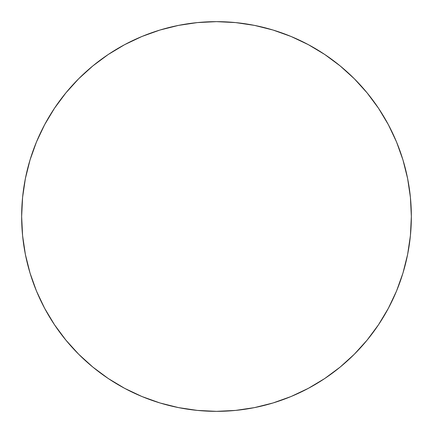 <?xml version="1.0" encoding="UTF-8"?>
<svg xmlns="http://www.w3.org/2000/svg" width="433" height="433" viewBox="0 0 433 433"><rect width="100%" height="100%" fill="white"/><g stroke="black" fill="none" stroke-linecap="round" stroke-linejoin="round"><path stroke-width="0.65" d="M216.5 21.65A194.85 194.85 0 0 1 411.35 216.5A194.85 194.85 0 0 1 216.5 411.35A194.85 194.85 0 0 1 21.65 216.5A194.85 194.85 0 0 1 216.5 21.65L197.399 22.586L178.488 25.395L159.939 30.039L141.932 36.48L124.65 44.659L108.245 54.488L92.889 65.881L78.719 78.719L65.881 92.889L54.488 108.245L44.659 124.65L36.48 141.932L30.039 159.939L25.395 178.488L22.586 197.399L21.65 216.5L22.586 235.601L25.395 254.512L30.039 273.061L36.48 291.068L44.659 308.35L54.488 324.755L65.881 340.111L78.719 354.281L92.889 367.119L108.245 378.512L124.65 388.341L141.932 396.52L159.939 402.961L178.488 407.605L197.399 410.414L216.5 411.35L235.601 410.414L254.512 407.605L273.061 402.961L291.068 396.52L308.35 388.341L324.755 378.512L340.111 367.119L354.281 354.281L367.119 340.111L378.512 324.755L388.341 308.35L396.52 291.068L402.961 273.061L407.605 254.512L410.414 235.601L411.35 216.5L410.414 197.399L407.605 178.488L402.961 159.939L396.52 141.932L388.341 124.65L378.512 108.245L367.119 92.889L354.281 78.719L340.111 65.881L324.755 54.488L308.35 44.659L291.068 36.48L273.061 30.039L254.512 25.395L235.601 22.586L216.5 21.65M159.939 30.039L141.932 36.48M54.488 108.245L44.659 124.65M30.039 273.061L36.48 291.068M108.245 378.512L124.65 388.341M273.061 402.961L291.068 396.52M378.512 324.755L388.341 308.35M402.961 159.939L396.52 141.932M324.755 54.488L308.35 44.659"/></g></svg>
